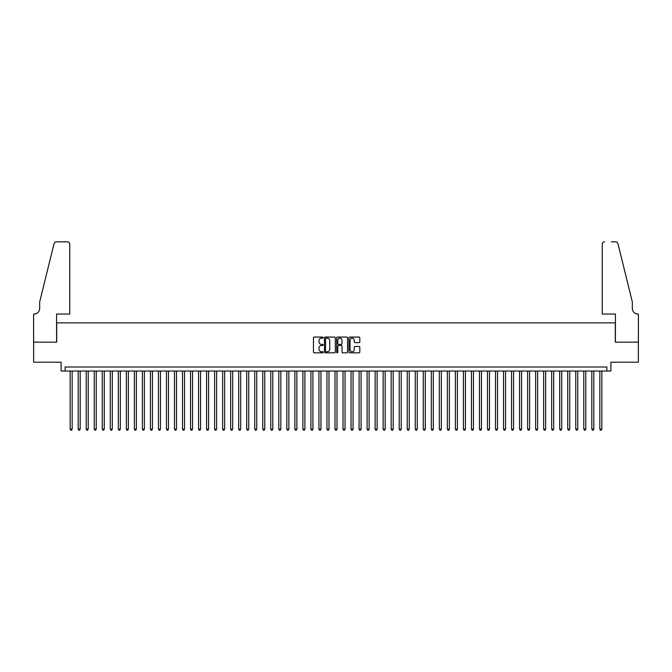 <?xml version="1.0" encoding="UTF-8"?>
<svg xmlns="http://www.w3.org/2000/svg" width="672" height="672" viewBox="0 0 672 672"><rect width="100%" height="100%" fill="white"/><g stroke="black" fill="none" stroke-linecap="round" stroke-linejoin="round"><path stroke-width="1.01" d="M323.156 337.621A0.554 0.554 0 0 0 322.61 337.067L314.236 337.067A0.79 0.79 0 0 0 313.454 337.856L313.454 352.036A0.79 0.79 0 0 0 314.236 352.825L322.61 352.825A0.554 0.554 0 0 0 323.156 352.271A0.554 0.554 0 0 0 322.61 351.725L321.527 351.725A2.52 2.52 0 0 1 319.007 349.205L319.007 348.02A2.52 2.52 0 0 1 321.527 345.5L322.61 345.5A0.554 0.554 0 0 0 323.156 344.946A0.554 0.554 0 0 0 322.61 344.4L321.527 344.4A2.52 2.52 0 0 1 319.007 341.88L319.007 340.696A2.52 2.52 0 0 1 321.527 338.176L322.61 338.176A0.554 0.554 0 0 0 323.156 337.621M359.024 342.628A0.79 0.79 0 0 0 359.814 341.838L359.814 337.856A0.79 0.79 0 0 0 359.024 337.067L349.726 337.067A0.79 0.79 0 0 0 348.936 337.856L348.936 352.036A0.79 0.79 0 0 0 349.726 352.825L359.024 352.825A0.79 0.79 0 0 0 359.814 352.036L359.814 347.231A0.79 0.79 0 0 0 359.024 346.441L355.043 346.441A0.79 0.79 0 0 0 354.253 347.231L354.253 349.616A2.108 2.108 0 0 1 352.145 351.725A2.108 2.108 0 0 1 350.045 349.616L350.045 340.284A2.108 2.108 0 0 1 352.145 338.176A2.108 2.108 0 0 1 354.253 340.284L354.253 341.838A0.79 0.79 0 0 0 355.043 342.628L359.024 342.628M606.858 371.028L610.873 371.028L610.873 362.2L638.358 362.2L638.358 342.14L615.283 342.14L615.283 322.879L56.717 322.879L56.717 342.14L33.642 342.14L33.642 362.2L61.127 362.2L61.127 371.028L606.858 371.028L606.858 367.021L65.142 367.021L65.142 371.028M335.311 337.856A0.79 0.79 0 0 0 334.522 337.067L325.231 337.067A0.79 0.79 0 0 0 324.442 337.856L324.442 352.036A0.79 0.79 0 0 0 325.231 352.825L334.522 352.825A0.79 0.79 0 0 0 335.311 352.036L335.311 337.856M337.478 337.067L346.769 337.067A0.79 0.79 0 0 1 347.558 337.856L347.558 352.036A0.79 0.79 0 0 1 346.769 352.825L342.796 352.825A0.79 0.79 0 0 1 342.006 352.036L342.006 346.29A0.79 0.79 0 0 0 341.216 345.5L338.579 345.5A0.79 0.79 0 0 0 337.789 346.29L337.789 352.271A0.554 0.554 0 0 1 337.243 352.825A0.554 0.554 0 0 1 336.689 352.271L336.689 337.856A0.79 0.79 0 0 1 337.478 337.067M326.096 338.176A0.554 0.554 0 0 0 325.542 338.722L325.542 351.17A0.554 0.554 0 0 0 326.096 351.725L327.239 351.725A2.52 2.52 0 0 0 329.759 349.205L329.759 340.696A2.52 2.52 0 0 0 327.239 338.176L326.096 338.176M342.006 340.318A2.108 2.108 0 0 0 339.898 338.209A2.108 2.108 0 0 0 337.789 340.318L337.789 343.61A0.79 0.79 0 0 0 338.579 344.4L341.216 344.4A0.79 0.79 0 0 0 342.006 343.61L342.006 340.318M70.157 371.028L70.157 429.139L72.164 429.139L72.164 371.028M72.164 429.139L71.56 430.181L70.762 430.181L70.157 429.139M69.754 314.051L69.754 244.23A2.411 2.411 0 0 0 67.351 241.819L56.389 241.819A2.411 2.411 0 0 0 54.054 243.65L39.656 302.014L39.656 308.431A5.62 5.62 0 0 1 34.045 314.051L33.6 314.051L33.6 342.14L56.591 342.14L56.591 314.051L69.754 314.051L69.754 244.23C69.602 242.777 68.796 241.97 67.351 241.819L60.69 241.819M54.054 243.65C54.667 242.332 54.667 242.332 54.054 243.65C54.667 242.332 54.667 242.332 54.054 243.65M39.656 308.431A5.62 5.62 0 0 1 34.045 314.051M602.246 314.051L602.246 244.23L602.246 314.051L615.409 314.051L615.409 342.14L638.4 342.14L638.4 314.051L637.955 314.051A5.62 5.62 0 0 1 632.344 308.431A5.62 5.62 0 0 0 637.955 314.051M627.925 284.122L617.946 243.65L632.344 302.014L632.344 308.431M611.31 241.819L615.611 241.819A2.411 2.411 0 0 1 617.946 243.65C617.333 242.332 617.333 242.332 617.946 243.65C617.333 242.332 617.333 242.332 617.946 243.65M604.649 241.819A2.411 2.411 0 0 0 602.246 244.23C602.398 242.777 603.204 241.97 604.649 241.819M78.179 371.028L78.179 429.139L80.186 429.139L80.186 371.028M80.186 429.139L79.59 430.181L78.784 430.181L78.179 429.139M86.209 371.028L86.209 429.139L88.217 429.139L88.217 371.028M88.217 429.139L87.612 430.181L86.806 430.181L86.209 429.139M94.231 371.028L94.231 429.139L96.239 429.139L96.239 371.028M96.239 429.139L95.634 430.181L94.836 430.181L94.231 429.139M102.262 371.028L102.262 429.139L104.261 429.139L104.261 371.028M104.261 429.139L103.664 430.181L102.858 430.181L102.262 429.139M110.284 371.028L110.284 429.139L112.291 429.139L112.291 371.028M112.291 429.139L111.686 430.181L110.888 430.181L110.284 429.139M118.306 371.028L118.306 429.139L120.313 429.139L120.313 371.028M120.313 429.139L119.717 430.181L118.91 430.181L118.306 429.139M126.336 371.028L126.336 429.139L128.344 429.139L128.344 371.028M128.344 429.139L127.739 430.181L126.932 430.181L126.336 429.139M134.358 371.028L134.358 429.139L136.366 429.139L136.366 371.028M136.366 429.139L135.761 430.181L134.963 430.181L134.358 429.139M142.388 371.028L142.388 429.139L144.388 429.139L144.388 371.028M144.388 429.139L143.791 430.181L142.985 430.181L142.388 429.139M150.41 371.028L150.41 429.139L152.418 429.139L152.418 371.028M152.418 429.139L151.813 430.181L151.015 430.181L150.41 429.139M158.432 371.028L158.432 429.139L160.44 429.139L160.44 371.028M160.44 429.139L159.844 430.181L159.037 430.181L158.432 429.139M166.463 371.028L166.463 429.139L168.47 429.139L168.47 371.028M168.47 429.139L167.866 430.181L167.068 430.181L166.463 429.139M174.485 371.028L174.485 429.139L176.492 429.139L176.492 371.028M176.492 429.139L175.888 430.181L175.09 430.181L174.485 429.139M182.515 371.028L182.515 429.139L184.523 429.139L184.523 371.028M184.523 429.139L183.918 430.181L183.112 430.181L182.515 429.139M190.537 371.028L190.537 429.139L192.545 429.139L192.545 371.028M192.545 429.139L191.94 430.181L191.142 430.181L190.537 429.139M198.568 371.028L198.568 429.139L200.567 429.139L200.567 371.028M200.567 429.139L199.97 430.181L199.164 430.181L198.568 429.139M206.59 371.028L206.59 429.139L208.597 429.139L208.597 371.028M208.597 429.139L207.992 430.181L207.194 430.181L206.59 429.139M214.612 371.028L214.612 429.139L216.619 429.139L216.619 371.028M216.619 429.139L216.023 430.181L215.216 430.181L214.612 429.139M222.642 371.028L222.642 429.139L224.65 429.139L224.65 371.028M224.65 429.139L224.045 430.181L223.238 430.181L222.642 429.139M230.664 371.028L230.664 429.139L232.672 429.139L232.672 371.028M232.672 429.139L232.067 430.181L231.269 430.181L230.664 429.139M238.694 371.028L238.694 429.139L240.694 429.139L240.694 371.028M240.694 429.139L240.097 430.181L239.291 430.181L238.694 429.139M246.716 371.028L246.716 429.139L248.724 429.139L248.724 371.028M248.724 429.139L248.119 430.181L247.321 430.181L246.716 429.139M254.738 371.028L254.738 429.139L256.746 429.139L256.746 371.028M256.746 429.139L256.15 430.181L255.343 430.181L254.738 429.139M262.769 371.028L262.769 429.139L264.776 429.139L264.776 371.028M264.776 429.139L264.172 430.181L263.374 430.181L262.769 429.139M270.791 371.028L270.791 429.139L272.798 429.139L272.798 371.028M272.798 429.139L272.194 430.181L271.396 430.181L270.791 429.139M278.821 371.028L278.821 429.139L280.829 429.139L280.829 371.028M280.829 429.139L280.224 430.181L279.418 430.181L278.821 429.139M286.843 371.028L286.843 429.139L288.851 429.139L288.851 371.028M288.851 429.139L288.246 430.181L287.448 430.181L286.843 429.139M294.874 371.028L294.874 429.139L296.873 429.139L296.873 371.028M296.873 429.139L296.276 430.181L295.47 430.181L294.874 429.139M302.896 371.028L302.896 429.139L304.903 429.139L304.903 371.028M304.903 429.139L304.298 430.181L303.5 430.181L302.896 429.139M310.918 371.028L310.918 429.139L312.925 429.139L312.925 371.028M312.925 429.139L312.329 430.181L311.522 430.181L310.918 429.139M318.948 371.028L318.948 429.139L320.956 429.139L320.956 371.028M320.956 429.139L320.351 430.181L319.544 430.181L318.948 429.139M326.97 371.028L326.97 429.139L328.978 429.139L328.978 371.028M328.978 429.139L328.373 430.181L327.575 430.181L326.97 429.139M335 371.028L335 429.139L337 429.139L337 371.028M337 429.139L336.403 430.181L335.597 430.181L335 429.139M343.022 371.028L343.022 429.139L345.03 429.139L345.03 371.028M345.03 429.139L344.425 430.181L343.627 430.181L343.022 429.139M351.044 371.028L351.044 429.139L353.052 429.139L353.052 371.028M353.052 429.139L352.456 430.181L351.649 430.181L351.044 429.139M359.075 371.028L359.075 429.139L361.082 429.139L361.082 371.028M361.082 429.139L360.478 430.181L359.671 430.181L359.075 429.139M367.097 371.028L367.097 429.139L369.104 429.139L369.104 371.028M369.104 429.139L368.5 430.181L367.702 430.181L367.097 429.139M375.127 371.028L375.127 429.139L377.126 429.139L377.126 371.028M377.126 429.139L376.53 430.181L375.724 430.181L375.127 429.139M383.149 371.028L383.149 429.139L385.157 429.139L385.157 371.028M385.157 429.139L384.552 430.181L383.754 430.181L383.149 429.139M391.171 371.028L391.171 429.139L393.179 429.139L393.179 371.028M393.179 429.139L392.582 430.181L391.776 430.181L391.171 429.139M399.202 371.028L399.202 429.139L401.209 429.139L401.209 371.028M401.209 429.139L400.604 430.181L399.806 430.181L399.202 429.139M407.224 371.028L407.224 429.139L409.231 429.139L409.231 371.028M409.231 429.139L408.626 430.181L407.828 430.181L407.224 429.139M415.254 371.028L415.254 429.139L417.262 429.139L417.262 371.028M417.262 429.139L416.657 430.181L415.85 430.181L415.254 429.139M423.276 371.028L423.276 429.139L425.284 429.139L425.284 371.028M425.284 429.139L424.679 430.181L423.881 430.181L423.276 429.139M431.306 371.028L431.306 429.139L433.306 429.139L433.306 371.028M433.306 429.139L432.709 430.181L431.903 430.181L431.306 429.139M439.328 371.028L439.328 429.139L441.336 429.139L441.336 371.028M441.336 429.139L440.731 430.181L439.933 430.181L439.328 429.139M447.35 371.028L447.35 429.139L449.358 429.139L449.358 371.028M449.358 429.139L448.762 430.181L447.955 430.181L447.35 429.139M455.381 371.028L455.381 429.139L457.388 429.139L457.388 371.028M457.388 429.139L456.784 430.181L455.977 430.181L455.381 429.139M463.403 371.028L463.403 429.139L465.41 429.139L465.41 371.028M465.41 429.139L464.806 430.181L464.008 430.181L463.403 429.139M471.433 371.028L471.433 429.139L473.432 429.139L473.432 371.028M473.432 429.139L472.836 430.181L472.03 430.181L471.433 429.139M479.455 371.028L479.455 429.139L481.463 429.139L481.463 371.028M481.463 429.139L480.858 430.181L480.06 430.181L479.455 429.139M487.477 371.028L487.477 429.139L489.485 429.139L489.485 371.028M489.485 429.139L488.888 430.181L488.082 430.181L487.477 429.139M495.508 371.028L495.508 429.139L497.515 429.139L497.515 371.028M497.515 429.139L496.91 430.181L496.112 430.181L495.508 429.139M503.53 371.028L503.53 429.139L505.537 429.139L505.537 371.028M505.537 429.139L504.932 430.181L504.134 430.181L503.53 429.139M511.56 371.028L511.56 429.139L513.568 429.139L513.568 371.028M513.568 429.139L512.963 430.181L512.156 430.181L511.56 429.139M519.582 371.028L519.582 429.139L521.59 429.139L521.59 371.028M521.59 429.139L520.985 430.181L520.187 430.181L519.582 429.139M527.612 371.028L527.612 429.139L529.612 429.139L529.612 371.028M529.612 429.139L529.015 430.181L528.209 430.181L527.612 429.139M535.634 371.028L535.634 429.139L537.642 429.139L537.642 371.028M537.642 429.139L537.037 430.181L536.239 430.181L535.634 429.139M543.656 371.028L543.656 429.139L545.664 429.139L545.664 371.028M545.664 429.139L545.068 430.181L544.261 430.181L543.656 429.139M551.687 371.028L551.687 429.139L553.694 429.139L553.694 371.028M553.694 429.139L553.09 430.181L552.283 430.181L551.687 429.139M559.709 371.028L559.709 429.139L561.716 429.139L561.716 371.028M561.716 429.139L561.112 430.181L560.314 430.181L559.709 429.139M567.739 371.028L567.739 429.139L569.738 429.139L569.738 371.028M569.738 429.139L569.142 430.181L568.336 430.181L567.739 429.139M575.761 371.028L575.761 429.139L577.769 429.139L577.769 371.028M577.769 429.139L577.164 430.181L576.366 430.181L575.761 429.139M583.783 371.028L583.783 429.139L585.791 429.139L585.791 371.028M585.791 429.139L585.194 430.181L584.388 430.181L583.783 429.139M591.814 371.028L591.814 429.139L593.821 429.139L593.821 371.028M593.821 429.139L593.216 430.181L592.41 430.181L591.814 429.139M599.836 371.028L599.836 429.139L601.843 429.139L601.843 371.028M601.843 429.139L601.238 430.181L600.44 430.181L599.836 429.139"/></g></svg>
